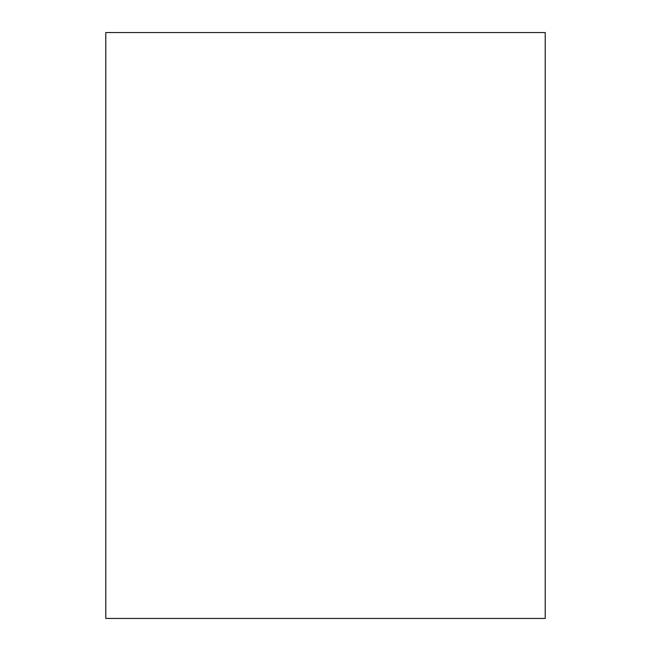 <?xml version="1.0" encoding="UTF-8"?>
<svg xmlns="http://www.w3.org/2000/svg" width="651" height="651" viewBox="0 0 651 651"><rect width="100%" height="100%" fill="white"/><g stroke="black" fill="none" stroke-linecap="round" stroke-linejoin="round"><path stroke-width="0.98" d="M325.5 32.55L105.787 32.55L105.787 618.45L545.212 618.45L545.212 32.55L325.5 32.55"/></g></svg>
